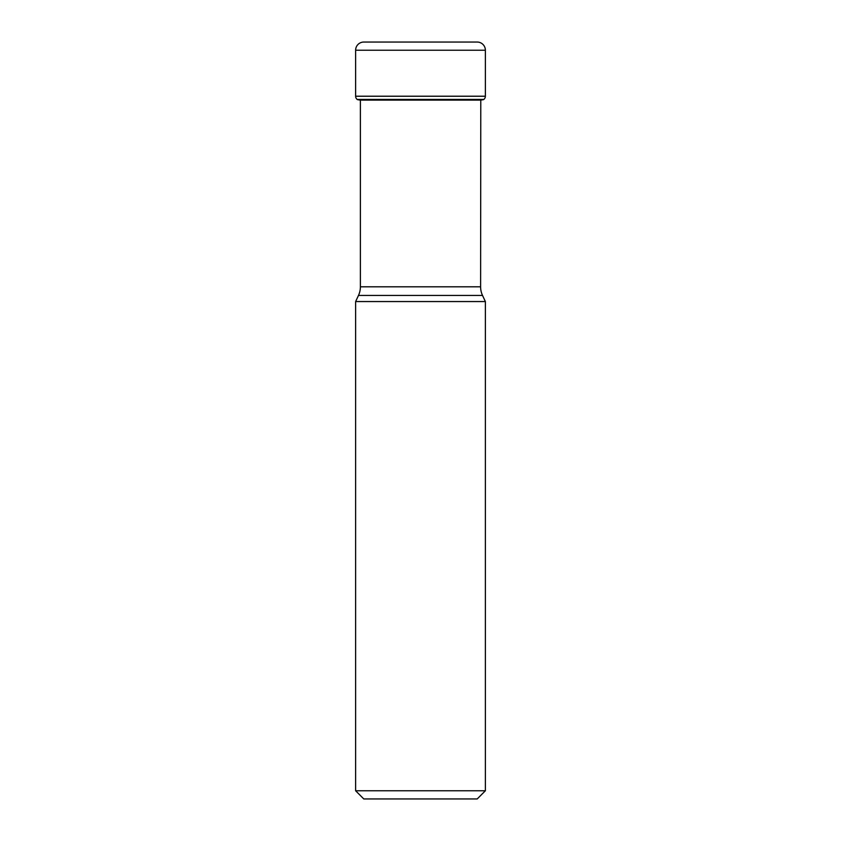 <?xml version="1.0" encoding="UTF-8"?>
<svg xmlns="http://www.w3.org/2000/svg" width="841" height="841" viewBox="0 0 841 841"><rect width="100%" height="100%" fill="white"/><g stroke="black" fill="none" stroke-linecap="round" stroke-linejoin="round"><path stroke-width="1.26" d="M363.796 42.05A8.179 8.179 0 0 0 355.627 50.229A8.179 8.179 0 0 1 363.796 42.05L477.204 42.05A8.179 8.179 0 0 1 485.373 50.229L485.373 96.221A4.089 4.089 0 0 1 483.806 99.438L357.414 99.616A161.293 161.293 0 0 0 360.211 100.1A161.293 161.293 0 0 1 357.414 99.616L357.194 99.438A4.089 4.089 0 0 1 355.627 96.221A4.089 4.089 0 0 0 357.194 99.438L357.414 99.616M485.373 50.229L355.627 50.229L355.627 96.221L485.373 96.221M482.524 295.443L358.476 295.443L355.627 301.562L485.373 301.562L482.524 295.443A20.436 20.436 0 0 1 480.61 286.802L480.789 100.1A161.293 161.293 0 0 0 483.586 99.616M360.39 100.1L360.39 286.802L480.61 286.802M358.476 295.443A20.436 20.436 0 0 0 360.39 286.802M485.373 301.562L485.373 790.771L477.204 798.95L363.796 798.95L355.627 790.771L485.373 790.771M355.627 301.562L355.627 790.771M355.627 50.229L355.627 96.221M357.194 99.438L483.806 99.438M480.789 100.1L360.211 100.1"/></g></svg>
